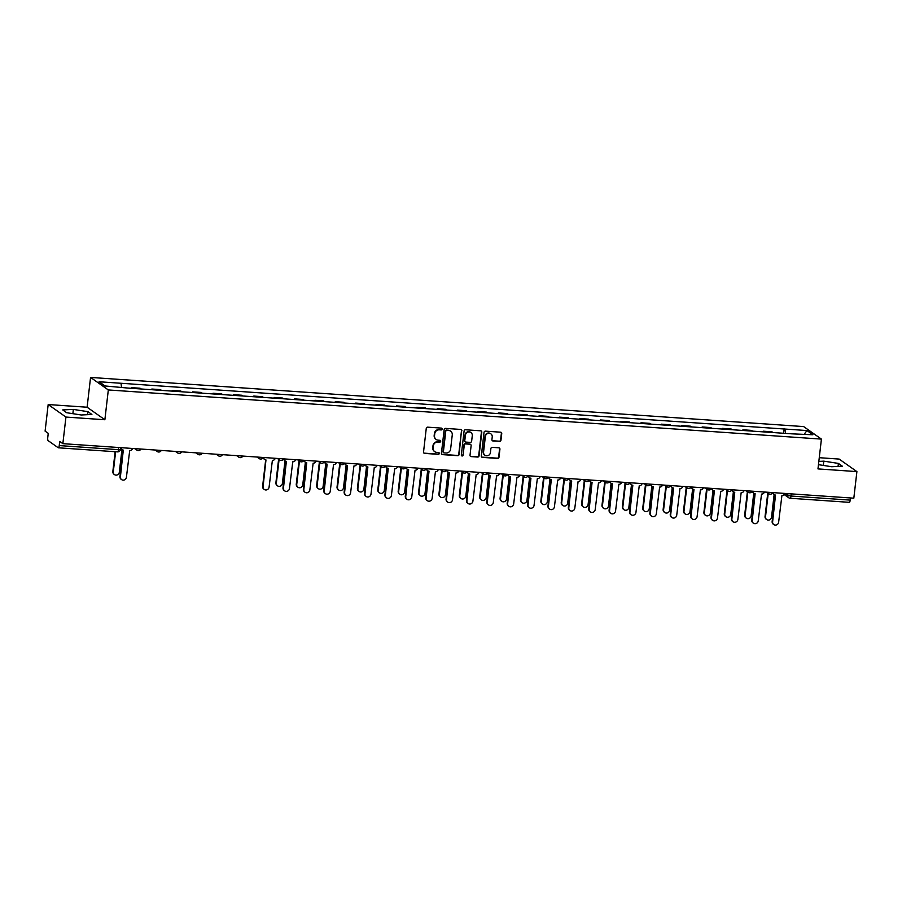 <?xml version="1.0" encoding="UTF-8"?>
<svg xmlns="http://www.w3.org/2000/svg" width="902" height="902" viewBox="0 0 902 902"><rect width="100%" height="100%" fill="white"/><g stroke="black" fill="none" stroke-linecap="round" stroke-linejoin="round"><path stroke-width="1.35" d="M442.115 429.081A0.936 0.891 125.2 0 0 441.326 428.1L427.695 427.165A1.342 1.263 125.2 0 0 426.263 428.382L423.534 452.003A1.342 1.263 125.2 0 0 424.662 453.402L438.282 454.337A0.936 0.891 125.2 0 0 438.936 452.657A0.936 0.891 125.2 0 0 438.496 452.5L436.737 452.376A4.284 4.059 125.2 0 1 433.118 447.899L433.343 445.938A4.284 4.059 125.2 0 1 437.932 442.014L439.702 442.138A0.936 0.891 125.2 0 0 440.345 440.458A0.936 0.891 125.2 0 0 439.905 440.3L438.147 440.176A4.284 4.059 125.2 0 1 434.527 435.7L434.753 433.727A4.284 4.059 125.2 0 1 439.342 429.814L441.112 429.938A0.936 0.891 125.2 0 0 442.115 429.081M435.993 439.353A4.284 4.059 125.2 0 1 434.178 435.452L434.403 433.479A4.284 4.059 125.2 0 1 438.992 429.566L440.751 429.69A0.936 0.891 125.2 0 0 441.563 428.157M423.872 453.041A1.342 1.263 125.2 0 0 424.301 453.154L437.932 454.089A0.936 0.891 125.2 0 0 438.733 452.556M434.584 451.552A4.284 4.059 125.2 0 1 432.757 447.651L432.994 445.678A4.284 4.059 125.2 0 1 437.583 441.766L439.342 441.89A0.936 0.891 125.2 0 0 440.153 440.356M499.528 441.439A1.342 1.263 125.2 0 0 500.971 440.21L501.737 433.591A1.342 1.263 125.2 0 0 500.599 432.193L485.468 431.145A1.342 1.263 125.2 0 0 484.036 432.374L481.307 455.984A1.342 1.263 125.2 0 0 482.435 457.382L497.566 458.43A1.342 1.263 125.2 0 0 498.998 457.201L499.922 449.196A1.342 1.263 125.2 0 0 498.795 447.798L492.323 447.358A1.342 1.263 125.2 0 0 490.88 448.576L490.429 452.545A3.574 3.394 125.2 0 1 484.938 455.228A3.574 3.394 125.2 0 1 483.562 452.071L485.366 436.523A3.574 3.394 125.2 0 1 490.857 433.839A3.574 3.394 125.2 0 1 492.221 436.996L491.928 439.59A1.342 1.263 125.2 0 0 493.056 440.988L499.178 441.191A1.342 1.263 125.2 0 0 500.61 439.962L501.377 433.343A1.342 1.263 125.2 0 0 501.027 432.295M104.869 419.746L87.111 407.219L48.178 404.536L65.936 417.062L104.869 419.746L108.319 389.946L821.418 439.105L817.967 468.905L856.9 471.599L853.822 498.186L62.858 443.66L59.712 441.439L59.239 445.577L118.421 449.658L120.417 449.478L120.631 447.64M65.936 417.062L62.858 443.66M461.847 430.84A1.342 1.263 125.2 0 0 460.719 429.442L445.588 428.394A1.342 1.263 125.2 0 0 444.156 429.623L441.416 453.232A1.342 1.263 125.2 0 0 442.555 454.631L457.686 455.679A1.342 1.263 125.2 0 0 459.118 454.45L461.497 430.592A1.342 1.263 125.2 0 0 461.147 429.544M465.522 429.769L480.665 430.818A1.342 1.263 125.2 0 1 481.792 432.216L479.063 455.826A1.342 1.263 125.2 0 1 477.62 457.055L471.148 456.604A1.342 1.263 125.2 0 1 470.021 455.206L471.126 445.633A1.342 1.263 125.2 0 0 469.998 444.224L465.703 443.931A1.342 1.263 125.2 0 0 464.259 445.16L463.109 455.127A0.936 0.891 125.2 0 1 461.677 455.826A0.936 0.891 125.2 0 1 461.317 455.003L464.09 430.998A1.342 1.263 125.2 0 1 465.522 429.769M48.178 404.536L45.1 431.133L48.246 433.343L47.761 437.493A2.729 0.755 -86.1 0 0 48.167 440.661L58.213 447.753A2.729 0.755 -86.1 0 0 58.337 447.798A2.729 0.755 -86.1 0 0 59.239 445.577M87.111 407.219L90.561 377.419L803.648 426.578L821.418 439.105M856.9 471.599L839.142 459.073L819.264 457.697M850.451 497.96L850.203 500.114A2.729 0.755 93.9 0 1 849.301 502.335A2.729 0.755 93.9 0 1 849.177 502.29M132.538 388.39L131.466 387.635L131.388 388.311M141.163 388.987L140.081 388.232L131.466 387.635M151.761 389.72L151.84 389.033L152.923 389.799M161.537 390.386L160.466 389.63L151.84 389.033M172.147 391.118L172.226 390.442L173.297 391.197M181.922 391.795L180.851 391.04L172.226 390.442M192.532 392.528L192.611 391.851L193.682 392.607M202.307 393.204L201.236 392.438L192.611 391.851M212.906 393.926L212.985 393.249L214.067 394.016M222.681 394.602L221.61 393.847L212.985 393.249M233.291 395.335L233.37 394.659L234.441 395.414M243.066 396.012L241.995 395.256L233.37 394.659M253.676 396.745L253.755 396.068L254.826 396.824M263.452 397.421L262.381 396.654L253.755 396.068M274.061 398.143L274.129 397.466L275.211 398.222M283.826 398.819L282.754 398.064L274.129 397.466M294.435 399.552L294.514 398.876L295.585 399.631M304.211 400.229L303.14 399.473L294.514 398.876M314.821 400.962L314.899 400.285L315.971 401.04M324.596 401.627L323.525 400.871L314.899 400.285M335.206 402.36L335.273 401.683L336.356 402.439M344.97 403.036L343.899 402.281L335.273 401.683M355.58 403.769L355.659 403.093L356.73 403.848M365.355 404.446L364.284 403.69L355.659 403.093M375.965 405.178L376.044 404.491L377.115 405.257M385.74 405.844L384.669 405.088L376.044 404.491M396.35 406.577L396.429 405.9L397.5 406.655M406.114 407.253L405.043 406.498L396.429 405.9M416.724 407.986L416.803 407.309L417.874 408.065M426.499 408.662L425.428 407.896L416.803 407.309M437.109 409.384L437.188 408.707L438.259 409.463M446.885 410.06L445.813 409.305L437.188 408.707M457.494 410.793L457.573 410.117L458.644 410.872M467.27 411.47L466.187 410.714L457.573 410.117M477.868 412.203L477.947 411.526L479.018 412.282M487.644 412.868L486.573 412.113L477.947 411.526M498.254 413.601L498.332 412.924L499.404 413.68M508.029 414.277L506.958 413.522L498.332 412.924M518.639 415.01L518.718 414.334L519.789 415.089M528.414 415.687L527.332 414.931L518.718 414.334M539.013 416.42L539.092 415.743L540.163 416.498M548.788 417.085L547.717 416.329L539.092 415.743M559.398 417.818L559.477 417.141L560.548 417.897M569.173 418.494L568.102 417.739L559.477 417.141M579.783 419.227L579.862 418.551L580.933 419.306M589.558 419.904L588.476 419.148L579.862 418.551M600.157 420.636L600.236 419.949L601.307 420.715M609.932 421.302L608.861 420.546L600.236 419.949M620.542 422.035L620.621 421.358L621.692 422.113M630.318 422.711L629.246 421.956L620.621 421.358M640.927 423.444L641.006 422.767L642.077 423.523M650.703 424.12L649.62 423.354L641.006 422.767M661.301 424.842L661.38 424.165L662.463 424.921M671.077 425.518L670.006 424.763L661.38 424.165M681.687 426.251L681.765 425.575L682.837 426.33M691.462 426.928L690.391 426.172L681.765 425.575M702.072 427.661L702.151 426.984L703.222 427.74M711.847 428.326L710.765 427.571L702.151 426.984M722.446 429.059L722.525 428.382L723.607 429.138M732.221 429.735L731.15 428.98L722.525 428.382M742.831 430.468L742.91 429.792L743.981 430.547M752.606 431.145L751.535 430.389L742.91 429.792M763.216 431.878L763.295 431.201L764.366 431.957M772.991 432.543L771.92 431.787L763.295 431.201M785.541 433.411L784.988 429.048L806.94 430.558L812.905 434.764L791.787 433.839L127.825 388.063L105.038 385.966L99.073 381.749L121.015 383.271L121.499 387.093M784.988 429.048L121.015 383.271M108.319 389.946L90.561 377.419M87.934 411.673L73.355 409.407L62.723 409.925L66.68 412.721L81.27 414.988L91.891 414.458L87.934 411.673L87.595 414.672M818.452 464.665L831.723 466.729L842.355 466.199L838.398 463.414L823.808 461.147L818.836 461.396M783.59 433.276L784.154 428.461M804.268 434.178L806.94 430.558M72.859 413.68L73.355 409.407M823.312 465.421L823.808 461.147M838.048 466.413L838.398 463.414M441.766 454.27A1.342 1.263 125.2 0 0 442.194 454.382L457.325 455.431A1.342 1.263 125.2 0 0 458.757 454.202L461.497 430.592M446.783 430.333A0.936 0.891 125.2 0 0 445.78 431.19L443.378 451.913A0.936 0.891 125.2 0 0 444.167 452.894L446.028 453.018A4.284 4.059 125.2 0 0 450.617 449.106L452.263 434.933A4.284 4.059 125.2 0 0 448.644 430.457L446.434 430.074A0.936 0.891 125.2 0 0 445.419 430.93L445.78 431.19M443.581 452.59A0.936 0.891 125.2 0 1 443.029 451.665L445.419 430.93M450.448 431.032A4.284 4.059 125.2 0 0 448.283 430.209L448.644 430.457M446.434 430.074L448.283 430.209M470.359 456.243A1.342 1.263 125.2 0 0 470.788 456.356L477.271 456.795A1.342 1.263 125.2 0 0 478.703 455.578L481.431 431.968A1.342 1.263 125.2 0 0 481.093 430.919M470.427 444.336A1.342 1.263 125.2 0 0 469.638 443.976L465.342 443.683A1.342 1.263 125.2 0 0 463.91 444.9L463.109 455.127M461.508 455.679A0.936 0.891 125.2 0 0 462.76 454.879M472.276 435.689A3.574 3.394 125.2 0 0 470.912 432.532A3.574 3.394 125.2 0 0 465.409 435.215L464.778 440.695A1.342 1.263 125.2 0 0 465.906 442.093L470.213 442.386A1.342 1.263 125.2 0 0 471.645 441.168L472.276 435.689M470.72 432.408A3.574 3.394 125.2 0 0 465.06 434.967L465.409 435.215M465.128 441.732A1.342 1.263 125.2 0 1 464.429 440.447L465.06 434.967M492.267 440.627A1.342 1.263 125.2 0 0 492.695 440.74L499.178 441.191M490.677 433.715A3.574 3.394 125.2 0 0 485.005 436.275L485.366 436.523M484.757 455.104A3.574 3.394 125.2 0 1 483.213 451.823L485.005 436.275M481.645 457.021A1.342 1.263 125.2 0 0 482.074 457.134L497.216 458.171A1.342 1.263 125.2 0 0 498.648 456.953L499.573 448.948A1.342 1.263 125.2 0 0 499.223 447.911M115.625 451.755L113.302 471.836A3.134 2.965 125.2 0 0 114.498 474.61A3.134 2.965 125.2 0 0 119.312 472.253L121.939 449.579M114.498 474.61L114.035 474.283A3.134 2.965 -54.8 0 1 112.84 471.509L115.129 451.722M120.981 447.663A2.729 2.582 125.2 0 0 123.303 450.109L120.406 476.842A3.134 2.965 125.2 0 0 121.601 479.616A3.134 2.965 125.2 0 0 126.415 477.259L129.708 450.549A2.729 2.582 125.2 0 0 132.549 448.463M121.601 479.616L121.15 479.289A3.134 2.965 -54.8 0 1 119.943 476.527L123.01 450.064M122.041 449.658L121.578 449.331A2.729 2.582 -54.8 0 1 120.597 447.899M279.068 459.648L276.35 483.077A3.134 2.965 125.2 0 0 277.557 485.851A3.134 2.965 125.2 0 0 282.371 483.495L284.987 460.821M277.557 485.851L277.094 485.524A3.134 2.965 -54.8 0 1 275.899 482.75L278.605 459.321M299.453 461.057L296.735 484.487A3.134 2.965 125.2 0 0 297.931 487.249A3.134 2.965 125.2 0 0 302.745 484.904L305.372 462.23M297.931 487.249L297.48 486.922A3.134 2.965 -54.8 0 1 296.273 484.16L298.99 460.73M319.827 462.455L317.121 485.885A3.134 2.965 125.2 0 0 318.316 488.658A3.134 2.965 125.2 0 0 323.13 486.302L325.757 463.639M318.316 488.658L317.854 488.332A3.134 2.965 -54.8 0 1 316.658 485.569L319.364 462.14M340.212 463.865L337.506 487.294A3.134 2.965 125.2 0 0 338.701 490.068A3.134 2.965 125.2 0 0 343.515 487.711L346.131 465.037M338.701 490.068L338.239 489.741A3.134 2.965 -54.8 0 1 337.044 486.967L339.75 463.538M360.597 465.274L357.88 488.704A3.134 2.965 125.2 0 0 359.086 491.466A3.134 2.965 125.2 0 0 363.889 489.109L366.516 466.447M359.086 491.466L358.624 491.139A3.134 2.965 -54.8 0 1 357.417 488.377L360.135 464.947M380.971 466.672L378.265 490.102A3.134 2.965 125.2 0 0 379.46 492.875A3.134 2.965 125.2 0 0 384.275 490.519L386.902 467.856M379.46 492.875L378.998 492.548A3.134 2.965 -54.8 0 1 377.803 489.775L380.509 466.345M401.356 468.082L398.65 491.511A3.134 2.965 125.2 0 0 399.845 494.285A3.134 2.965 125.2 0 0 404.66 491.928L407.276 469.254M399.845 494.285L399.383 493.958A3.134 2.965 -54.8 0 1 398.188 491.184L400.894 467.755M421.741 469.491L419.024 492.92A3.134 2.965 125.2 0 0 420.231 495.683A3.134 2.965 125.2 0 0 425.034 493.326L427.661 470.664M420.231 495.683L419.768 495.356A3.134 2.965 -54.8 0 1 418.562 492.593L421.279 469.164M442.115 470.889L439.409 494.319A3.134 2.965 125.2 0 0 440.604 497.092A3.134 2.965 125.2 0 0 445.419 494.736L448.046 472.062M440.604 497.092L440.142 496.765A3.134 2.965 -54.8 0 1 438.947 493.992L441.653 470.562M462.5 472.298L459.794 495.728A3.134 2.965 125.2 0 0 460.99 498.49A3.134 2.965 125.2 0 0 465.804 496.145L468.42 473.471M460.99 498.49L460.527 498.175A3.134 2.965 -54.8 0 1 459.332 495.401L462.038 471.971M482.886 473.708L480.168 497.137A3.134 2.965 125.2 0 0 481.375 499.9A3.134 2.965 125.2 0 0 486.178 497.543L488.805 474.88M481.375 499.9L480.913 499.573A3.134 2.965 -54.8 0 1 479.706 496.81L482.423 473.381M503.26 475.106L500.554 498.535A3.134 2.965 125.2 0 0 501.749 501.309A3.134 2.965 125.2 0 0 506.563 498.953L509.19 476.279M501.749 501.309L501.286 500.982A3.134 2.965 -54.8 0 1 500.091 498.208L502.797 474.779M523.645 476.515L520.939 499.945A3.134 2.965 125.2 0 0 522.134 502.707A3.134 2.965 125.2 0 0 526.948 500.362L529.564 477.688M522.134 502.707L521.672 502.38A3.134 2.965 -54.8 0 1 520.477 499.618L523.183 476.188M544.03 477.913L541.313 501.343A3.134 2.965 125.2 0 0 542.519 504.117A3.134 2.965 125.2 0 0 547.322 501.76L549.949 479.097M542.519 504.117L542.057 503.79A3.134 2.965 -54.8 0 1 540.85 501.027L543.568 477.598M263.655 457.506A2.729 2.582 125.2 0 0 265.977 459.941L263.08 486.685A3.134 2.965 125.2 0 0 264.275 489.448A3.134 2.965 125.2 0 0 269.089 487.103L272.381 460.381A2.729 2.582 125.2 0 0 275.223 458.295M264.275 489.448L263.812 489.132A3.134 2.965 -54.8 0 1 262.617 486.358L265.673 459.907M264.714 459.49L264.252 459.174A2.729 2.582 -54.8 0 1 263.215 457.472M284.04 458.904A2.729 2.582 125.2 0 0 286.362 461.35L283.465 488.083A3.134 2.965 125.2 0 0 284.66 490.857A3.134 2.965 125.2 0 0 289.474 488.501L292.755 461.79A2.729 2.582 125.2 0 0 295.608 459.704M284.66 490.857L284.198 490.53A3.134 2.965 -54.8 0 1 283.002 487.768L286.058 461.305M285.1 460.899L284.637 460.572A2.729 2.582 -54.8 0 1 283.6 458.87M304.414 460.313A2.729 2.582 125.2 0 0 306.736 462.749L303.839 489.493A3.134 2.965 125.2 0 0 305.045 492.267A3.134 2.965 125.2 0 0 309.848 489.91L313.141 463.188A2.729 2.582 125.2 0 0 315.982 461.114M305.045 492.267L304.583 491.94A3.134 2.965 -54.8 0 1 303.376 489.166L306.443 462.715M305.474 462.309L305.011 461.982A2.729 2.582 -54.8 0 1 303.985 460.279M324.799 461.711A2.729 2.582 125.2 0 0 327.122 464.158L324.224 490.902A3.134 2.965 125.2 0 0 325.419 493.665A3.134 2.965 125.2 0 0 330.233 491.319L333.526 464.598A2.729 2.582 125.2 0 0 336.367 462.512M325.419 493.665L324.957 493.338A3.134 2.965 -54.8 0 1 323.762 490.575L326.817 464.113M325.859 463.707L325.397 463.38A2.729 2.582 -54.8 0 1 324.37 461.689M345.184 463.121A2.729 2.582 125.2 0 0 347.507 465.556L344.609 492.3A3.134 2.965 125.2 0 0 345.804 495.074A3.134 2.965 125.2 0 0 350.619 492.717L353.9 466.007A2.729 2.582 125.2 0 0 356.752 463.921M345.804 495.074L345.342 494.747A3.134 2.965 -54.8 0 1 344.147 491.985L347.202 465.522M346.244 465.116L345.782 464.789A2.729 2.582 -54.8 0 1 344.744 463.087M365.558 464.53A2.729 2.582 125.2 0 0 367.881 466.965L364.983 493.71A3.134 2.965 125.2 0 0 366.189 496.483A3.134 2.965 125.2 0 0 370.993 494.127L374.285 467.405A2.729 2.582 125.2 0 0 377.126 465.319M366.189 496.483L365.727 496.156A3.134 2.965 -54.8 0 1 364.521 493.383L367.588 466.932M366.618 466.526L366.156 466.199A2.729 2.582 -54.8 0 1 365.13 464.496M385.943 465.928A2.729 2.582 125.2 0 0 388.266 468.375L385.368 495.119A3.134 2.965 125.2 0 0 386.563 497.881A3.134 2.965 125.2 0 0 391.378 495.525L394.67 468.815A2.729 2.582 125.2 0 0 397.511 466.729M386.563 497.881L386.101 497.554A3.134 2.965 -54.8 0 1 384.906 494.792L387.973 468.33M387.003 467.924L386.541 467.597A2.729 2.582 -54.8 0 1 385.515 465.906M406.328 467.337A2.729 2.582 125.2 0 0 408.651 469.773L405.753 496.517A3.134 2.965 125.2 0 0 406.949 499.291A3.134 2.965 125.2 0 0 411.763 496.934L415.044 470.224A2.729 2.582 125.2 0 0 417.897 468.138M406.949 499.291L406.486 498.964A3.134 2.965 -54.8 0 1 405.291 496.19L408.347 469.739M407.388 469.333L406.926 469.006A2.729 2.582 -54.8 0 1 405.889 467.304M426.702 468.747A2.729 2.582 125.2 0 0 429.025 471.182L426.127 497.927A3.134 2.965 125.2 0 0 427.334 500.7A3.134 2.965 125.2 0 0 432.137 498.344L435.429 471.622A2.729 2.582 125.2 0 0 438.271 469.536M427.334 500.7L426.872 500.373A3.134 2.965 -54.8 0 1 425.665 497.6L428.732 471.148M427.762 470.743L427.3 470.416A2.729 2.582 -54.8 0 1 426.274 468.713M447.088 470.145A2.729 2.582 125.2 0 0 449.41 472.592L446.513 499.336A3.134 2.965 125.2 0 0 447.708 502.098A3.134 2.965 125.2 0 0 452.522 499.742L455.814 473.031A2.729 2.582 125.2 0 0 458.656 470.945M447.708 502.098L447.245 501.771A3.134 2.965 -54.8 0 1 446.05 499.009L449.117 472.547M448.147 472.141L447.685 471.814A2.729 2.582 -54.8 0 1 446.659 470.122M467.473 471.554A2.729 2.582 125.2 0 0 469.795 473.99L466.898 500.734A3.134 2.965 125.2 0 0 468.093 503.508A3.134 2.965 125.2 0 0 472.907 501.151L476.188 474.429A2.729 2.582 125.2 0 0 479.041 472.355M468.093 503.508L467.631 503.181A3.134 2.965 -54.8 0 1 466.435 500.407L469.491 473.956M468.533 473.55L468.07 473.223A2.729 2.582 -54.8 0 1 467.033 471.52A2.729 2.729 0 0 1 462.94 472.603A2.729 2.582 -54.8 0 1 461.959 471.171M487.858 472.964A2.729 2.582 125.2 0 0 490.169 475.399L487.272 502.143A3.134 2.965 125.2 0 0 488.478 504.906A3.134 2.965 125.2 0 0 493.281 502.561L496.574 475.839A2.729 2.582 125.2 0 0 499.415 473.753M488.478 504.906L488.016 504.59A3.134 2.965 -54.8 0 1 486.809 501.816L489.876 475.365M488.907 474.948L488.444 474.632A2.729 2.582 -54.8 0 1 487.418 472.93M508.232 474.362A2.729 2.582 125.2 0 0 510.555 476.808L507.657 503.541A3.134 2.965 125.2 0 0 508.852 506.315A3.134 2.965 125.2 0 0 513.666 503.959L516.959 477.248A2.729 2.582 125.2 0 0 519.8 475.162M508.852 506.315L508.39 505.988A3.134 2.965 -54.8 0 1 507.195 503.226L510.261 476.763M509.292 476.357L508.829 476.03A2.729 2.582 -54.8 0 1 507.803 474.328M528.617 475.771A2.729 2.582 125.2 0 0 530.94 478.207L528.042 504.951A3.134 2.965 125.2 0 0 529.237 507.725A3.134 2.965 125.2 0 0 534.052 505.368L537.333 478.646A2.729 2.582 125.2 0 0 540.185 476.572M529.237 507.725L528.775 507.398A3.134 2.965 -54.8 0 1 527.58 504.624L530.635 478.173M529.677 477.767L529.215 477.44A2.729 2.582 -54.8 0 1 528.177 475.737M549.002 477.169A2.729 2.582 125.2 0 0 551.314 479.616L548.416 506.36A3.134 2.965 125.2 0 0 549.622 509.123A3.134 2.965 125.2 0 0 554.426 506.777L557.718 480.056A2.729 2.582 125.2 0 0 560.559 477.97M549.622 509.123L549.16 508.796A3.134 2.965 -54.8 0 1 547.954 506.033L551.021 479.571M550.051 479.165L549.589 478.838A2.729 2.582 -54.8 0 1 548.563 477.147M564.404 479.323L561.698 502.752A3.134 2.965 125.2 0 0 562.893 505.526A3.134 2.965 125.2 0 0 567.708 503.169L570.335 480.495M562.893 505.526L562.431 505.199A3.134 2.965 -54.8 0 1 561.236 502.425L563.942 478.996M569.376 478.579A2.729 2.582 125.2 0 0 571.699 481.014L568.801 507.758A3.134 2.965 125.2 0 0 569.996 510.532A3.134 2.965 125.2 0 0 574.811 508.176L578.103 481.465A2.729 2.582 125.2 0 0 580.944 479.379M569.996 510.532L569.534 510.205A3.134 2.965 -54.8 0 1 568.339 507.443L571.406 480.98M570.436 480.574L569.974 480.247A2.729 2.582 -54.8 0 1 568.948 478.545M584.789 480.732L582.083 504.162A3.134 2.965 125.2 0 0 583.278 506.924A3.134 2.965 125.2 0 0 588.093 504.568L590.709 481.905M583.278 506.924L582.816 506.597A3.134 2.965 -54.8 0 1 581.621 503.835L584.327 480.405M589.761 479.988A2.729 2.582 125.2 0 0 592.084 482.423L589.186 509.168A3.134 2.965 125.2 0 0 590.382 511.941A3.134 2.965 125.2 0 0 595.196 509.585L598.477 482.863A2.729 2.582 125.2 0 0 601.33 480.777M590.382 511.941L589.919 511.614A3.134 2.965 -54.8 0 1 588.724 508.841L591.78 482.39M590.821 481.984L590.359 481.657A2.729 2.582 -54.8 0 1 589.322 479.954M605.174 482.13L602.457 505.56A3.134 2.965 125.2 0 0 603.663 508.333A3.134 2.965 125.2 0 0 608.467 505.977L611.094 483.314M603.663 508.333L603.201 508.006A3.134 2.965 -54.8 0 1 601.995 505.233L604.712 481.803M610.147 481.386A2.729 2.582 125.2 0 0 612.458 483.833L609.56 510.577A3.134 2.965 125.2 0 0 610.767 513.339A3.134 2.965 125.2 0 0 615.57 510.983L618.862 484.273A2.729 2.582 125.2 0 0 621.703 482.187M610.767 513.339L610.304 513.012A3.134 2.965 -54.8 0 1 609.098 510.25L612.165 483.788M611.195 483.382L610.744 483.055A2.729 2.582 -54.8 0 1 609.707 481.364M625.548 483.54L622.842 506.969A3.134 2.965 125.2 0 0 624.037 509.743A3.134 2.965 125.2 0 0 628.852 507.386L631.479 484.712M624.037 509.743L623.575 509.416A3.134 2.965 -54.8 0 1 622.38 506.642L625.086 483.213M630.521 482.795A2.729 2.582 125.2 0 0 632.843 485.231L629.946 511.975A3.134 2.965 125.2 0 0 631.141 514.749A3.134 2.965 125.2 0 0 635.955 512.392L639.247 485.682A2.729 2.582 125.2 0 0 642.089 483.596M631.141 514.749L630.678 514.422A3.134 2.965 -54.8 0 1 629.483 511.648L632.55 485.197M631.58 484.791L631.118 484.464A2.729 2.582 -54.8 0 1 630.092 482.762M645.933 484.949L643.227 508.378A3.134 2.965 125.2 0 0 644.423 511.141A3.134 2.965 125.2 0 0 649.237 508.784L651.853 486.122M644.423 511.141L643.96 510.814A3.134 2.965 -54.8 0 1 642.765 508.051L645.471 484.622M650.906 484.205A2.729 2.582 125.2 0 0 653.228 486.64L650.331 513.385A3.134 2.965 125.2 0 0 651.526 516.147A3.134 2.965 125.2 0 0 656.34 513.802L659.633 487.08A2.729 2.582 125.2 0 0 662.474 484.994M651.526 516.147L651.064 515.831A3.134 2.965 -54.8 0 1 649.868 513.058L652.924 486.606M651.966 486.189L651.503 485.874A2.729 2.582 -54.8 0 1 650.466 484.171M666.319 486.347L663.601 509.777A3.134 2.965 125.2 0 0 664.808 512.55A3.134 2.965 125.2 0 0 669.611 510.194L672.238 487.52M664.808 512.55L664.346 512.223A3.134 2.965 -54.8 0 1 663.139 509.45L665.856 486.02M671.291 485.603A2.729 2.582 125.2 0 0 673.602 488.05L670.705 514.794A3.134 2.965 125.2 0 0 671.911 517.556A3.134 2.965 125.2 0 0 676.726 515.2L680.007 488.489A2.729 2.582 125.2 0 0 682.848 486.403M671.911 517.556L671.449 517.229A3.134 2.965 -54.8 0 1 670.254 514.467L673.309 488.005M672.351 487.599L671.889 487.272A2.729 2.582 -54.8 0 1 670.851 485.58M686.693 487.757L683.987 511.186A3.134 2.965 125.2 0 0 685.182 513.948A3.134 2.965 125.2 0 0 689.996 511.603L692.623 488.929M685.182 513.948L684.719 513.633A3.134 2.965 -54.8 0 1 683.524 510.859L686.242 487.43M691.665 487.012A2.729 2.582 125.2 0 0 693.988 489.448L691.09 516.192A3.134 2.965 125.2 0 0 692.285 518.966A3.134 2.965 125.2 0 0 697.099 516.609L700.392 489.887A2.729 2.582 125.2 0 0 703.233 487.813M692.285 518.966L691.834 518.639A3.134 2.965 -54.8 0 1 690.628 515.865L693.694 489.414M692.725 489.008L692.262 488.681A2.729 2.582 -54.8 0 1 691.236 486.979M707.078 489.166L704.372 512.595A3.134 2.965 125.2 0 0 705.567 515.358A3.134 2.965 125.2 0 0 710.381 513.001L712.997 490.338M705.567 515.358L705.105 515.031A3.134 2.965 -54.8 0 1 703.91 512.268L706.616 488.839M712.05 488.41A2.729 2.582 125.2 0 0 714.373 490.857L711.475 517.601A3.134 2.965 125.2 0 0 712.67 520.364A3.134 2.965 125.2 0 0 717.485 518.019L720.777 491.297A2.729 2.582 125.2 0 0 723.618 489.211M712.67 520.364L712.208 520.048A3.134 2.965 -54.8 0 1 711.013 517.274L714.068 490.823M713.11 490.406L712.648 490.09A2.729 2.582 -54.8 0 1 711.61 488.388M727.463 490.564L724.746 513.993A3.134 2.965 125.2 0 0 725.952 516.767A3.134 2.965 125.2 0 0 730.755 514.411L733.382 491.737M725.952 516.767L725.49 516.44A3.134 2.965 -54.8 0 1 724.283 513.666L727.001 490.237M732.435 489.82A2.729 2.582 125.2 0 0 734.747 492.267L731.86 519A3.134 2.965 125.2 0 0 733.055 521.773A3.134 2.965 125.2 0 0 737.87 519.417L741.151 492.706A2.729 2.582 125.2 0 0 743.992 490.62M733.055 521.773L732.593 521.446A3.134 2.965 -54.8 0 1 731.398 518.684L734.453 492.221M733.495 491.815L733.033 491.489A2.729 2.582 -54.8 0 1 731.996 489.786M747.848 491.973L745.131 515.403A3.134 2.965 125.2 0 0 746.326 518.165A3.134 2.965 125.2 0 0 751.14 515.82L753.768 493.146M746.326 518.165L745.864 517.838A3.134 2.965 -54.8 0 1 744.669 515.076L747.386 491.646M752.809 491.229A2.729 2.582 125.2 0 0 755.132 493.665L752.234 520.409A3.134 2.965 125.2 0 0 753.429 523.183A3.134 2.965 125.2 0 0 758.244 520.826L761.536 494.104A2.729 2.582 125.2 0 0 764.377 492.018M753.429 523.183L752.978 522.856A3.134 2.965 -54.8 0 1 751.772 520.082L754.839 493.631M753.869 493.225L753.407 492.898A2.729 2.582 -54.8 0 1 752.381 491.195M768.222 493.371L765.516 516.801A3.134 2.965 125.2 0 0 766.711 519.575A3.134 2.965 125.2 0 0 771.526 517.218L774.141 494.555M766.711 519.575L766.249 519.248A3.134 2.965 -54.8 0 1 765.054 516.485L767.76 493.056M773.194 492.627A2.729 2.582 125.2 0 0 775.517 495.074L772.619 521.818A3.134 2.965 125.2 0 0 773.815 524.581A3.134 2.965 125.2 0 0 778.629 522.224L781.921 495.514A2.729 2.582 125.2 0 0 784.763 493.428M773.815 524.581L773.352 524.254A3.134 2.965 -54.8 0 1 772.157 521.491L775.213 495.029M774.254 494.623L773.792 494.296A2.729 2.582 -54.8 0 1 772.755 492.605A2.729 2.729 0 0 1 768.662 493.687A2.729 2.582 -54.8 0 1 767.681 492.255M784.977 493.439L787.694 495.356L791.02 496.032L850.203 500.114M787.886 493.642L787.694 495.356A2.729 2.582 -54.8 0 0 788.731 497.757A2.729 2.729 0 0 0 790.118 498.254A2.729 0.755 -86.1 0 0 791.02 496.032L791.268 493.879M138.096 450.572A2.729 2.582 -54.8 0 1 135.852 448.689M158.47 451.97A2.729 2.582 -54.8 0 1 156.238 450.098M178.855 453.379A2.729 2.582 -54.8 0 1 176.623 451.496M199.241 454.788A2.729 2.582 -54.8 0 1 196.997 452.905M219.626 456.187A2.729 2.582 -54.8 0 1 217.382 454.315M240 457.596A2.729 2.582 -54.8 0 1 237.767 455.713M260.385 458.994A2.729 2.582 -54.8 0 1 258.141 457.122M280.77 460.403A2.729 2.582 -54.8 0 1 278.526 458.52M301.144 461.813A2.729 2.582 -54.8 0 1 298.912 459.93M321.529 463.211A2.729 2.582 -54.8 0 1 319.285 461.339M341.914 464.62A2.729 2.582 -54.8 0 1 339.671 462.737M362.288 466.03A2.729 2.582 -54.8 0 1 360.056 464.147M382.673 467.428A2.729 2.582 -54.8 0 1 380.43 465.556M403.059 468.837A2.729 2.582 -54.8 0 1 400.815 466.954M423.433 470.246A2.729 2.582 -54.8 0 1 421.2 468.363M443.818 471.645A2.729 2.582 -54.8 0 1 441.574 469.773M464.203 473.054A2.729 2.582 -54.8 0 1 462.94 472.603L460.787 471.092M484.577 474.452A2.729 2.582 -54.8 0 1 482.344 472.58M504.962 475.861A2.729 2.582 -54.8 0 1 502.718 473.978M525.347 477.271A2.729 2.582 -54.8 0 1 523.104 475.388M545.721 478.669A2.729 2.582 -54.8 0 1 543.489 476.797M566.106 480.078A2.729 2.582 -54.8 0 1 563.863 478.195M586.492 481.488A2.729 2.582 -54.8 0 1 584.248 479.605M606.866 482.886A2.729 2.582 -54.8 0 1 604.633 481.014M627.251 484.295A2.729 2.582 -54.8 0 1 625.007 482.412M647.636 485.693A2.729 2.582 -54.8 0 1 645.392 483.822M668.01 487.103A2.729 2.582 -54.8 0 1 665.777 485.231M688.395 488.512A2.729 2.582 -54.8 0 1 686.151 486.629M708.78 489.91A2.729 2.582 -54.8 0 1 706.537 488.038M729.154 491.319A2.729 2.582 -54.8 0 1 726.922 489.436M749.539 492.729A2.729 2.582 -54.8 0 1 747.296 490.846M769.925 494.127A2.729 2.582 -54.8 0 1 768.662 493.687L766.52 492.176M118.669 447.505L118.421 449.658A2.729 0.755 -86.1 0 1 117.531 451.879A2.729 2.729 0 0 0 120.417 449.478M784.165 494.544L788.731 497.757A2.729 2.582 -54.8 0 0 789.994 498.208A2.729 0.755 -86.1 0 0 790.118 498.254L849.301 502.335M117.407 451.834A2.729 0.755 -86.1 0 0 117.531 451.879L58.337 447.798M134.691 448.61L136.833 450.121A2.729 2.729 0 0 0 140.881 449.038M155.065 450.019L157.219 451.53A2.729 2.729 0 0 0 161.255 450.436M175.45 451.417L177.593 452.928A2.729 2.729 0 0 0 181.64 451.846M195.835 452.827L197.978 454.337A2.729 2.729 0 0 0 202.025 453.255M216.209 454.225L218.363 455.747A2.729 2.729 0 0 0 222.399 454.653M236.595 455.634L238.737 457.145A2.729 2.729 0 0 0 242.785 456.062M256.98 457.043L259.122 458.554A2.729 2.729 0 0 0 263.17 457.472M277.354 458.442L279.507 459.964A2.729 2.729 0 0 0 283.555 458.87M297.739 459.851L299.881 461.362A2.729 2.729 0 0 0 303.929 460.279M318.124 461.26L320.266 462.771A2.729 2.729 0 0 0 324.314 461.677M338.498 462.658L340.652 464.169A2.729 2.729 0 0 0 344.699 463.087M358.883 464.068L361.025 465.579A2.729 2.729 0 0 0 365.073 464.496M379.268 465.466L381.411 466.988A2.729 2.729 0 0 0 385.458 465.894M399.642 466.875L401.796 468.386A2.729 2.729 0 0 0 405.844 467.304M420.028 468.285L422.17 469.795A2.729 2.729 0 0 0 426.218 468.713M440.413 469.683L442.555 471.205A2.729 2.729 0 0 0 446.603 470.111M481.172 472.501L483.314 474.012A2.729 2.729 0 0 0 487.362 472.93M501.557 473.9L503.699 475.422A2.729 2.729 0 0 0 507.747 474.328M521.931 475.309L524.085 476.82A2.729 2.729 0 0 0 528.132 475.737M542.316 476.718L544.458 478.229A2.729 2.729 0 0 0 548.506 477.135M562.701 478.116L564.844 479.627A2.729 2.729 0 0 0 568.891 478.545M583.075 479.526L585.229 481.037A2.729 2.729 0 0 0 589.277 479.954M603.461 480.924L605.614 482.446A2.729 2.729 0 0 0 609.651 481.352M623.846 482.333L625.988 483.844A2.729 2.729 0 0 0 630.036 482.762M644.231 483.743L646.373 485.253A2.729 2.729 0 0 0 650.421 484.171M664.605 485.141L666.758 486.663A2.729 2.729 0 0 0 670.795 485.569M684.99 486.55L687.132 488.061A2.729 2.729 0 0 0 691.18 486.979M705.375 487.959L707.518 489.47A2.729 2.729 0 0 0 711.565 488.388M725.749 489.358L727.903 490.88A2.729 2.729 0 0 0 731.939 489.786M746.134 490.767L748.277 492.278A2.729 2.729 0 0 0 752.324 491.195"/></g></svg>
